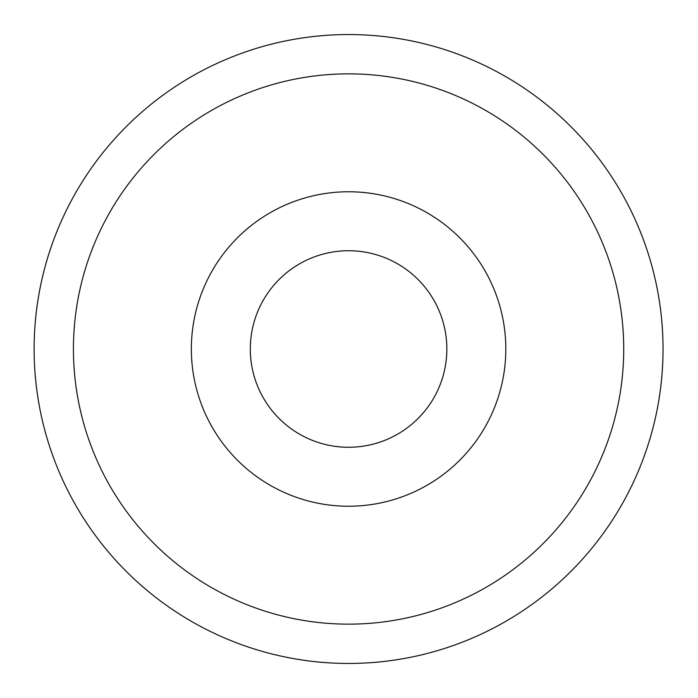 <?xml version="1.0" encoding="UTF-8"?>
<svg xmlns="http://www.w3.org/2000/svg" width="698" height="698" viewBox="0 0 698 698"><rect width="100%" height="100%" fill="white"/><g stroke="black" fill="none" stroke-linecap="round" stroke-linejoin="round"><path stroke-width="1.05" d="M151.876 594.338A314.458 314.458 0 0 0 659.401 396.673A314.458 314.458 0 0 0 234.458 55.988A314.458 314.458 0 0 0 151.876 594.338A314.458 314.458 0 0 1 103.243 152.304A314.458 314.458 0 0 1 545.278 103.662A314.458 314.458 0 0 1 593.919 545.696A314.458 314.458 0 0 1 151.876 594.338M446.929 226.326A157.225 157.225 0 0 1 405.634 495.51A157.225 157.225 0 0 1 193.172 325.163A157.225 157.225 0 0 1 446.929 226.326M520.691 134.33A275.152 275.152 0 0 0 76.614 307.286A275.152 275.152 0 0 0 448.43 605.393A275.152 275.152 0 0 0 520.691 134.33M287.114 425.667A98.27 98.27 0 0 0 425.248 410.468A98.27 98.27 0 0 0 410.049 272.333A98.27 98.27 0 0 0 271.906 287.532A98.27 98.27 0 0 0 287.114 425.667M410.049 272.333A98.27 98.27 0 0 0 251.446 334.098A98.27 98.27 0 0 0 384.24 440.569A98.27 98.27 0 0 0 410.049 272.333"/></g></svg>
